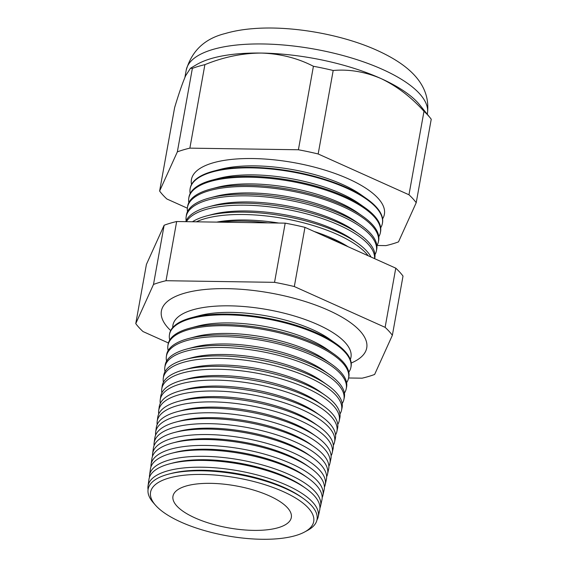 <?xml version="1.0" encoding="UTF-8"?>
<svg xmlns="http://www.w3.org/2000/svg" width="567" height="567" viewBox="0 0 567 567"><rect width="100%" height="100%" fill="white"/><g stroke="black" fill="none" stroke-linecap="round" stroke-linejoin="round"><path stroke-width="0.85" d="M350.328 359.485A90.465 32.078 -169.8 0 0 317.796 324.6A90.465 32.078 -169.8 0 0 223.008 305.854A90.465 32.078 -169.8 0 0 172.737 327.535M351.2 363.036A104.321 36.99 -169.8 0 0 366.934 345.898A104.321 36.99 -169.8 0 0 328.47 310.291A104.321 36.99 -169.8 0 0 225.149 288.631A104.321 36.99 -169.8 0 0 161.907 309.008A104.321 36.99 -169.8 0 0 170.681 330.561M302.991 498.251L300.978 496.834A83.002 29.434 -169.8 0 0 284.131 487.492A83.002 29.434 -169.8 0 0 171.121 473.473L168.739 474.097A85.808 30.427 10.2 0 1 285.57 488.591A85.808 30.427 10.2 0 1 302.991 498.251A85.808 30.427 10.2 0 1 307.555 530.407L304.543 532.03A82.881 29.385 -169.8 0 0 283.309 491.646A82.881 29.385 -169.8 0 0 184.339 475.203A82.881 29.385 -169.8 0 0 155.507 505.218A82.881 29.385 -169.8 0 0 180.972 522.087A82.881 29.385 -169.8 0 0 304.543 532.03M155.507 505.218L153.246 502.638A85.808 30.427 10.2 0 1 168.739 474.097M316.953 520.017A86.489 30.668 -169.8 0 0 318.229 516.743A86.489 30.668 -169.8 0 0 286.59 485.146A86.489 30.668 -169.8 0 0 198.259 467.187A86.489 30.668 -169.8 0 0 148.008 486.11A86.489 30.668 -169.8 0 0 148.065 489.633M305.549 488.194L302.87 486.309A83.002 29.434 -169.8 0 0 286.023 476.967A83.002 29.434 -169.8 0 0 173.013 462.948L169.845 463.778A86.744 30.76 10.2 0 1 287.944 478.428A86.744 30.76 10.2 0 1 305.549 488.194A86.744 30.76 10.2 0 1 319.682 510.116L318.229 516.743M148.008 486.11L148.958 479.398A86.744 30.76 10.2 0 1 169.845 463.778M319.93 508.067A86.893 30.809 -169.8 0 0 320.561 506.09A86.893 30.809 -169.8 0 0 288.766 474.345A86.893 30.809 -169.8 0 0 200.023 456.307A86.893 30.809 -169.8 0 0 149.532 475.316A86.893 30.809 -169.8 0 0 149.44 477.393M307.718 477.868L304.762 475.784A83.002 29.434 -169.8 0 0 287.916 466.443A83.002 29.434 -169.8 0 0 174.905 452.423L171.404 453.338A87.134 30.894 10.2 0 1 290.035 468.058A87.134 30.894 10.2 0 1 307.718 477.868A87.134 30.894 10.2 0 1 321.921 499.888L320.561 506.09M149.532 475.316L150.425 469.029A87.134 30.894 10.2 0 1 171.404 453.338M322.169 497.62A87.304 30.958 -169.8 0 0 322.892 495.445A87.304 30.958 -169.8 0 0 290.949 463.551A87.304 30.958 -169.8 0 0 201.788 445.421A87.304 30.958 -169.8 0 0 151.063 464.529A87.304 30.958 -169.8 0 0 150.978 466.818M309.894 467.541L306.655 465.259A83.002 29.434 -169.8 0 0 289.808 455.918A83.002 29.434 -169.8 0 0 176.798 441.899L172.97 442.905A87.524 31.036 10.2 0 1 292.133 457.682A87.524 31.036 10.2 0 1 309.894 467.541A87.524 31.036 10.2 0 1 324.154 489.661L322.892 495.445M151.063 464.529L151.892 458.66A87.524 31.036 10.2 0 1 172.97 442.905M324.409 487.173A87.708 31.1 -169.8 0 0 325.217 484.792A87.708 31.1 -169.8 0 0 293.132 452.749A87.708 31.1 -169.8 0 0 203.553 434.542A87.708 31.1 -169.8 0 0 152.594 453.735A87.708 31.1 -169.8 0 0 152.523 456.251M312.07 457.215L308.547 454.741A83.002 29.434 -169.8 0 0 291.707 445.393A83.002 29.434 -169.8 0 0 178.69 431.374L174.53 432.465A87.913 31.171 10.2 0 1 294.23 447.313A87.913 31.171 10.2 0 1 312.07 457.215A87.913 31.171 10.2 0 1 326.394 479.427L325.217 484.792M152.594 453.735L153.359 448.299A87.913 31.171 10.2 0 1 174.53 432.465M326.649 476.727A88.112 31.242 -169.8 0 0 327.549 474.14A88.112 31.242 -169.8 0 0 295.308 441.948A88.112 31.242 -169.8 0 0 205.318 423.655A88.112 31.242 -169.8 0 0 154.118 442.94A88.112 31.242 -169.8 0 0 154.068 445.676M314.246 446.881L310.447 444.216A83.002 29.434 -169.8 0 0 293.6 434.868A83.002 29.434 -169.8 0 0 180.59 420.849L176.096 422.025A88.303 31.313 10.2 0 1 296.321 436.937A88.303 31.313 10.2 0 1 314.246 446.881A88.303 31.313 10.2 0 1 328.633 469.2L327.549 474.14M154.118 442.94L154.826 437.93A88.303 31.313 10.2 0 1 176.096 422.025M328.874 466.28A88.523 31.391 -169.8 0 0 329.881 463.494A88.523 31.391 -169.8 0 0 297.491 431.154A88.523 31.391 -169.8 0 0 207.083 412.769A88.523 31.391 -169.8 0 0 155.649 432.146A88.523 31.391 -169.8 0 0 155.62 435.102M316.414 436.555L312.339 433.691A83.002 29.434 -169.8 0 0 295.492 424.343A83.002 29.434 -169.8 0 0 182.482 410.324L177.655 411.592A88.693 31.447 10.2 0 1 298.419 426.568A88.693 31.447 10.2 0 1 316.414 436.555A88.693 31.447 10.2 0 1 330.866 458.972L329.881 463.494M155.649 432.146L156.301 427.561A88.693 31.447 10.2 0 1 177.655 411.592M331.107 455.833A88.927 31.532 -169.8 0 0 332.212 452.842A88.927 31.532 -169.8 0 0 299.674 420.353A88.927 31.532 -169.8 0 0 208.854 401.89A88.927 31.532 -169.8 0 0 157.179 421.352A88.927 31.532 -169.8 0 0 157.172 424.534M318.59 426.228L314.231 423.166A83.002 29.434 -169.8 0 0 297.384 413.818A83.002 29.434 -169.8 0 0 184.374 399.799L179.222 401.152A89.083 31.589 10.2 0 1 300.51 416.199A89.083 31.589 10.2 0 1 318.59 426.228A89.083 31.589 10.2 0 1 333.105 448.745L332.212 452.842M157.179 421.352L157.768 417.192A89.083 31.589 10.2 0 1 179.222 401.152M333.325 445.378A89.338 31.674 -169.8 0 0 334.537 442.196A89.338 31.674 -169.8 0 0 301.85 409.558A89.338 31.674 -169.8 0 0 210.619 391.003A89.338 31.674 -169.8 0 0 158.703 410.558A89.338 31.674 -169.8 0 0 158.732 413.967M320.766 415.902L316.124 412.641A83.002 29.434 -169.8 0 0 299.277 403.293A83.002 29.434 -169.8 0 0 186.267 389.274L180.781 390.713A89.48 31.724 10.2 0 1 302.608 405.823A89.48 31.724 10.2 0 1 320.766 415.902A89.48 31.724 10.2 0 1 335.345 438.518L334.537 442.196M158.703 410.558L159.235 406.83A89.48 31.724 10.2 0 1 180.781 390.713M335.551 434.932A89.742 31.823 -169.8 0 0 336.869 431.544A89.742 31.823 -169.8 0 0 304.032 398.757A89.742 31.823 -169.8 0 0 212.384 380.124A89.742 31.823 -169.8 0 0 160.234 399.763A89.742 31.823 -169.8 0 0 160.291 403.392M322.942 405.575L318.016 402.116A83.002 29.434 -169.8 0 0 301.169 392.768A83.002 29.434 -169.8 0 0 188.159 378.749L182.34 380.28A89.87 31.865 10.2 0 1 304.699 395.454A89.87 31.865 10.2 0 1 322.942 405.575A89.87 31.865 10.2 0 1 337.578 428.283L336.869 431.544M160.234 399.763L160.702 396.461A89.87 31.865 10.2 0 1 182.34 380.28M337.769 424.477A90.153 31.965 -169.8 0 0 339.201 420.891A90.153 31.965 -169.8 0 0 306.215 387.963A90.153 31.965 -169.8 0 0 214.149 369.237A90.153 31.965 -169.8 0 0 161.765 388.969A90.153 31.965 -169.8 0 0 161.857 392.825M325.111 395.249L319.908 391.591A83.002 29.434 -169.8 0 0 303.069 382.243A83.002 29.434 -169.8 0 0 190.051 368.224L183.906 369.84A90.259 32 10.2 0 1 306.797 385.085A90.259 32 10.2 0 1 325.111 395.249A90.259 32 10.2 0 1 339.817 418.056L339.201 420.891M161.765 388.969L162.169 386.092A90.259 32 10.2 0 1 183.906 369.84M339.98 414.023A90.557 32.106 -169.8 0 0 341.525 410.246A90.557 32.106 -169.8 0 0 308.391 377.161A90.557 32.106 -169.8 0 0 215.914 358.358A90.557 32.106 -169.8 0 0 163.289 378.175A90.557 32.106 -169.8 0 0 163.424 382.257M327.287 384.922L321.808 381.067A83.002 29.434 -169.8 0 0 304.961 371.718A83.002 29.434 -169.8 0 0 191.951 357.699L185.466 359.4A90.649 32.142 10.2 0 1 308.887 374.709A90.649 32.142 10.2 0 1 327.287 384.922A90.649 32.142 10.2 0 1 342.057 407.829L341.525 410.246M163.289 378.175L163.636 375.723A90.649 32.142 10.2 0 1 185.466 359.4M342.192 403.576A90.961 32.255 -169.8 0 0 343.857 399.593A90.961 32.255 -169.8 0 0 310.574 366.36A90.961 32.255 -169.8 0 0 217.678 347.472A90.961 32.255 -169.8 0 0 164.82 367.381A90.961 32.255 -169.8 0 0 164.997 371.69M329.462 374.589L323.7 370.542A83.002 29.434 -169.8 0 0 306.853 361.193A83.002 29.434 -169.8 0 0 193.843 347.174L187.032 348.967A91.039 32.284 10.2 0 1 310.985 364.34A91.039 32.284 10.2 0 1 329.462 374.589A91.039 32.284 10.2 0 1 344.297 397.602L343.857 399.593M164.82 367.381L165.11 365.361A91.039 32.284 10.2 0 1 187.032 348.967M344.396 393.122A91.372 32.397 -169.8 0 0 346.189 388.948A91.372 32.397 -169.8 0 0 312.757 355.566A91.372 32.397 -169.8 0 0 219.443 336.592A91.372 32.397 -169.8 0 0 166.351 356.586A91.372 32.397 -169.8 0 0 166.57 361.122M331.631 364.262L325.593 360.017A83.002 29.434 -169.8 0 0 308.746 350.668A83.002 29.434 -169.8 0 0 195.735 336.649L188.591 338.527A91.429 32.418 10.2 0 1 313.076 353.971A91.429 32.418 10.2 0 1 331.631 364.262A91.429 32.418 10.2 0 1 346.529 387.367L346.189 388.948M166.351 356.586L166.578 354.992A91.429 32.418 10.2 0 1 188.591 338.527M346.6 382.668A91.776 32.539 -169.8 0 0 348.514 378.295A91.776 32.539 -169.8 0 0 314.933 344.764A91.776 32.539 -169.8 0 0 221.208 325.706A91.776 32.539 -169.8 0 0 167.882 345.792A91.776 32.539 -169.8 0 0 168.151 350.562M333.807 353.936L327.485 349.492A83.002 29.434 -169.8 0 0 310.638 340.143A83.002 29.434 -169.8 0 0 197.628 326.124L190.158 328.087A91.819 32.56 10.2 0 1 315.174 343.595A91.819 32.56 10.2 0 1 333.807 353.936A91.819 32.56 10.2 0 1 348.769 377.14L348.514 378.295M167.882 345.792L168.045 344.623A91.819 32.56 10.2 0 1 190.158 328.087M348.797 372.214A92.187 32.688 -169.8 0 0 350.845 367.643A92.187 32.688 -169.8 0 0 317.116 333.97A92.187 32.688 -169.8 0 0 222.973 314.827A92.187 32.688 -169.8 0 0 169.405 334.998A92.187 32.688 -169.8 0 0 169.739 339.994M335.983 343.609L329.377 338.967A83.002 29.434 -169.8 0 0 312.537 329.618A83.002 29.434 -169.8 0 0 199.52 315.599L191.717 317.648A92.215 32.695 10.2 0 1 317.265 333.226A92.215 32.695 10.2 0 1 335.983 343.609A92.215 32.695 10.2 0 1 351.008 366.913L350.845 367.643M169.405 334.998L169.512 334.254A92.215 32.695 10.2 0 1 191.717 317.648M348.046 246.709A89.699 31.809 -169.8 0 0 332.822 238.608A89.699 31.809 -169.8 0 0 314.224 231.513M278.815 223.051A89.699 31.809 -169.8 0 0 216.693 222.122M219.89 222.165A95.688 33.928 10.2 0 1 267.978 222.888M326.925 237.219A95.688 33.928 10.2 0 1 335.898 240.954A95.688 33.928 10.2 0 1 344.077 244.923M368.203 255.767A95.936 34.02 -169.8 0 0 337.223 234.412A95.936 34.02 -169.8 0 0 196.338 221.817M357.189 242.874L352.653 239.685A89.699 31.809 -169.8 0 0 334.445 229.585A89.699 31.809 -169.8 0 0 212.32 214.439L206.955 215.843A96.021 34.048 10.2 0 1 337.698 232.059A96.021 34.048 10.2 0 1 357.189 242.874A96.021 34.048 10.2 0 1 371.052 257.049M192.433 221.754A96.021 34.048 10.2 0 1 206.955 215.843M374.567 258.63A96.284 34.14 -169.8 0 0 339.094 225.156A96.284 34.14 -169.8 0 0 186.415 221.669M359.046 234.022L354.276 230.663A89.699 31.809 -169.8 0 0 336.068 220.563A89.699 31.809 -169.8 0 0 213.943 205.417L208.295 206.898A96.362 34.169 10.2 0 1 339.491 223.171A96.362 34.169 10.2 0 1 359.046 234.022A96.362 34.169 10.2 0 1 374.752 258.375L374.681 258.68M185.756 221.654A96.362 34.169 10.2 0 1 208.295 206.898M374.985 254.689A96.631 34.261 -169.8 0 0 376.318 251.202A96.631 34.261 -169.8 0 0 340.958 215.899A96.631 34.261 -169.8 0 0 242.272 195.835A96.631 34.261 -169.8 0 0 186.125 216.984A96.631 34.261 -169.8 0 0 186.153 220.712M360.91 225.17L355.899 221.647A89.699 31.809 -169.8 0 0 337.691 211.548A89.699 31.809 -169.8 0 0 215.566 196.395L209.634 197.954A96.695 34.282 10.2 0 1 341.284 214.283A96.695 34.282 10.2 0 1 360.91 225.17A96.695 34.282 10.2 0 1 376.665 249.608L376.318 251.202M186.125 216.984L186.352 215.361A96.695 34.282 10.2 0 1 209.634 197.954M376.892 245.731A96.985 34.389 -169.8 0 0 378.317 242.074A96.985 34.389 -169.8 0 0 342.829 206.643A96.985 34.389 -169.8 0 0 243.782 186.508A96.985 34.389 -169.8 0 0 187.429 207.728A96.985 34.389 -169.8 0 0 187.493 211.654M362.774 216.318L357.522 212.625A89.699 31.809 -169.8 0 0 339.314 202.525A89.699 31.809 -169.8 0 0 217.189 187.372L210.974 189.002A97.028 34.403 10.2 0 1 343.085 205.389A97.028 34.403 10.2 0 1 362.774 216.318A97.028 34.403 10.2 0 1 378.586 240.84L378.317 242.074M187.429 207.728L187.606 206.48A97.028 34.403 10.2 0 1 210.974 189.002M378.791 236.772A97.333 34.509 -169.8 0 0 380.308 232.945A97.333 34.509 -169.8 0 0 344.701 197.387A97.333 34.509 -169.8 0 0 245.298 177.18A97.333 34.509 -169.8 0 0 188.74 198.478A97.333 34.509 -169.8 0 0 188.832 202.596M364.638 207.465L359.145 203.603A89.699 31.809 -169.8 0 0 340.937 193.503A89.699 31.809 -169.8 0 0 218.812 178.35L212.313 180.058A97.368 34.523 10.2 0 1 344.878 196.501A97.368 34.523 10.2 0 1 364.638 207.465A97.368 34.523 10.2 0 1 380.5 232.073L380.308 232.945M188.74 198.478L188.868 197.592A97.368 34.523 10.2 0 1 212.313 180.058M380.684 227.814A97.68 34.637 -169.8 0 0 382.307 223.816A97.68 34.637 -169.8 0 0 346.572 188.131A97.68 34.637 -169.8 0 0 246.808 167.846A97.68 34.637 -169.8 0 0 190.051 189.222A97.68 34.637 -169.8 0 0 190.179 193.538M382.307 223.816L382.42 223.306A97.701 34.644 -169.8 0 0 366.502 198.613L360.768 194.58A89.699 31.809 -169.8 0 0 342.56 184.481A89.699 31.809 -169.8 0 0 220.435 169.335L213.653 171.114A97.701 34.644 -169.8 0 0 190.129 188.705L190.051 189.222M366.502 198.613A97.701 34.644 -169.8 0 0 346.671 187.613A97.701 34.644 -169.8 0 0 213.653 171.114M382.583 218.855A98.027 34.757 -169.8 0 0 348.436 178.874A98.027 34.757 -169.8 0 0 242.796 158.64A98.027 34.757 -169.8 0 0 191.526 184.481M195.02 517.905A60.123 21.319 -169.8 0 0 256.355 530.393A60.123 21.319 -169.8 0 0 291.353 517.288A60.123 21.319 -169.8 0 0 269.261 495.82A60.123 21.319 -169.8 0 0 208.507 483.332A60.123 21.319 -169.8 0 0 173.013 495.99A60.123 21.319 -169.8 0 0 195.02 517.905M377.034 245.483L385.964 245.61A136.016 48.23 -169.8 0 0 398.488 241.889L416.213 202.71A136.016 48.23 -169.8 0 0 408.97 194.779L423.988 111.288C410.947 96.879 396.56 85.943 380.826 78.48A122.536 43.446 -169.8 0 0 261.387 53.064A122.536 43.446 -169.8 0 0 196.494 64.688L190.477 68.26L185.735 75.567C182.602 82.683 178.91 93.342 174.636 107.56L159.618 191.051A136.016 48.23 -169.8 0 0 166.861 198.982L187.372 208.195M408.97 194.779L318.172 153.976A136.016 48.23 -169.8 0 0 298.398 149.766L313.416 66.275C297.647 58.132 280.304 53.723 261.387 53.064C242.548 53.114 223.717 56.984 204.893 64.652A136.016 48.23 -169.8 0 0 192.369 68.38L190.477 68.26M298.398 149.766L189.867 148.143L204.893 64.652M318.172 153.976L333.19 70.485A136.016 48.23 -169.8 0 0 313.416 66.275M416.213 202.71L431.239 119.219A136.016 48.23 -169.8 0 0 430.041 117.674L419.679 104.845A122.536 43.446 -169.8 0 0 380.826 78.48C364.928 71.74 349.052 69.075 333.19 70.485M430.041 117.674A136.016 48.23 -169.8 0 0 423.988 111.288M189.867 148.143A136.016 48.23 -169.8 0 0 177.343 151.871L192.369 68.38M177.343 151.871L159.618 191.051M348.585 377.983L362.107 378.182A136.016 48.23 -169.8 0 0 374.631 374.454L392.364 335.281A136.016 48.23 -169.8 0 0 385.113 327.343L294.316 286.548A136.016 48.23 -169.8 0 0 274.541 282.338L166.018 280.715A136.016 48.23 -169.8 0 0 153.494 284.443L135.761 323.615A136.016 48.23 -169.8 0 0 143.012 331.553L168.406 342.964M135.761 323.615L146.414 264.42L164.139 225.248A136.016 48.23 10.2 0 1 176.663 221.52L285.194 223.143A136.016 48.23 10.2 0 1 304.968 227.353L395.766 268.156A136.016 48.23 10.2 0 1 403.017 276.086L392.364 335.281M166.018 280.715L176.663 221.52M153.494 284.443L164.139 225.248M385.113 327.343L395.766 268.156M294.316 286.548L304.968 227.353M274.541 282.338L285.194 223.143M382.456 69.387A122.536 43.446 -169.8 0 0 258.049 43.943A122.536 43.446 -169.8 0 0 186.203 70.195C191.809 50.803 204.8 38.584 225.177 33.538C233.455 31.107 242.548 29.491 252.464 28.697C290.68 25.38 341.568 34.247 377.034 50.35C405.915 63.433 431.367 82.754 427.405 113.591A122.536 43.446 -169.8 0 0 382.456 69.387M186.203 70.195L184.892 77.495M427.405 113.591L427.284 114.265"/></g></svg>
